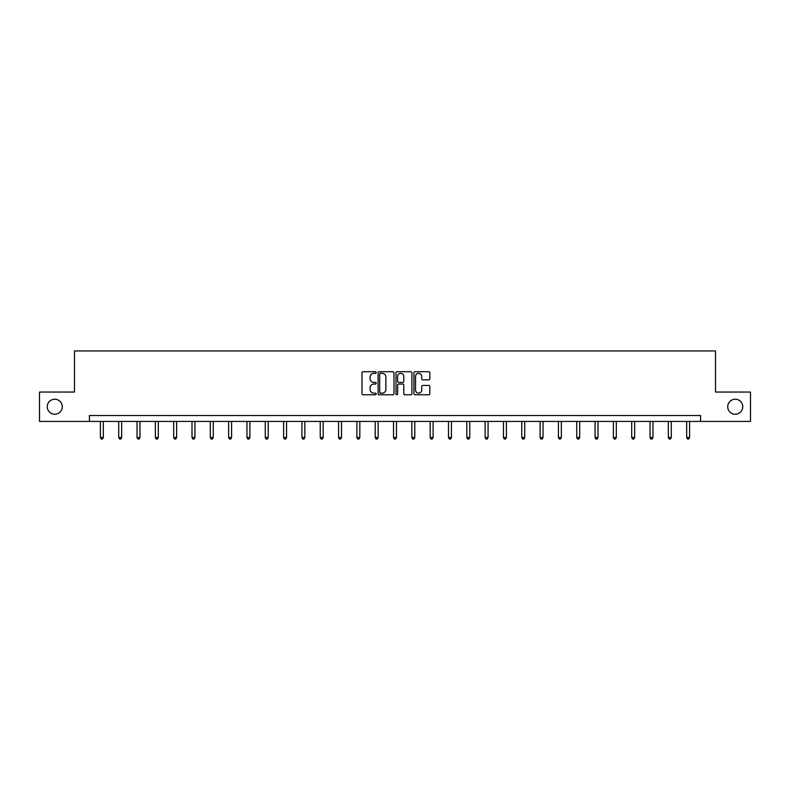 <?xml version="1.0" encoding="UTF-8"?>
<svg xmlns="http://www.w3.org/2000/svg" width="790" height="790" viewBox="0 0 790 790"><rect width="100%" height="100%" fill="white"/><g stroke="black" fill="none" stroke-linecap="round" stroke-linejoin="round"><path stroke-width="1.19" d="M376.208 372.525A0.81 0.81 0 0 0 375.398 371.715L363.153 371.715A1.155 1.155 0 0 0 361.998 372.87L361.998 393.618A1.155 1.155 0 0 0 363.153 394.773L375.398 394.773A0.81 0.81 0 0 0 376.208 393.963A0.81 0.81 0 0 0 375.398 393.153L373.818 393.153A3.693 3.693 0 0 1 370.125 389.47L370.125 387.742A3.693 3.693 0 0 1 373.818 384.049L375.398 384.049A0.81 0.81 0 0 0 376.208 383.249A0.81 0.81 0 0 0 375.398 382.439L373.818 382.439A3.693 3.693 0 0 1 370.125 378.746L370.125 377.018A3.693 3.693 0 0 1 373.818 373.334L375.398 373.334A0.81 0.81 0 0 0 376.208 372.525M727.718 406.732A7.515 7.515 0 0 0 735.233 414.246A7.515 7.515 0 0 0 742.748 406.732A7.515 7.515 0 0 0 735.233 399.217A7.515 7.515 0 0 0 727.718 406.732M47.252 406.732A7.515 7.515 0 0 0 54.767 414.246A7.515 7.515 0 0 0 62.282 406.732A7.515 7.515 0 0 0 54.767 399.217A7.515 7.515 0 0 0 47.252 406.732M428.694 379.842A1.155 1.155 0 0 0 429.839 378.687L429.839 372.87A1.155 1.155 0 0 0 428.694 371.715L415.086 371.715A1.155 1.155 0 0 0 413.93 372.87L413.93 393.618A1.155 1.155 0 0 0 415.086 394.773L428.694 394.773A1.155 1.155 0 0 0 429.839 393.618L429.839 386.587A1.155 1.155 0 0 0 428.694 385.431L422.867 385.431A1.155 1.155 0 0 0 421.712 386.587L421.712 390.072A3.081 3.081 0 0 1 418.631 393.153A3.081 3.081 0 0 1 415.55 390.072L415.55 376.415A3.081 3.081 0 0 1 418.631 373.334A3.081 3.081 0 0 1 421.712 376.415L421.712 378.687A1.155 1.155 0 0 0 422.867 379.842L428.694 379.842M89.418 421.416L39.5 421.416L39.5 392.047L74.497 392.047L74.497 350.948L715.503 350.948L715.503 392.047L750.5 392.047L750.5 421.416L700.582 421.416L700.582 415.54L89.418 415.54L89.418 421.416L700.582 421.416M393.993 372.87A1.155 1.155 0 0 0 392.837 371.715L379.24 371.715A1.155 1.155 0 0 0 378.084 372.87L378.084 393.618A1.155 1.155 0 0 0 379.24 394.773L392.837 394.773A1.155 1.155 0 0 0 393.993 393.618L393.993 372.87M397.163 371.715L410.76 371.715A1.155 1.155 0 0 1 411.916 372.87L411.916 393.618A1.155 1.155 0 0 1 410.76 394.773L404.944 394.773A1.155 1.155 0 0 1 403.789 393.618L403.789 385.204A1.155 1.155 0 0 0 402.633 384.049L398.772 384.049A1.155 1.155 0 0 0 397.627 385.204L397.627 393.963A0.81 0.81 0 0 1 396.817 394.773A0.81 0.81 0 0 1 396.007 393.963L396.007 372.87A1.155 1.155 0 0 1 397.163 371.715M380.504 373.334A0.81 0.81 0 0 0 379.694 374.134L379.694 392.353A0.81 0.81 0 0 0 380.504 393.153L382.172 393.153A3.693 3.693 0 0 0 385.866 389.47L385.866 377.018A3.693 3.693 0 0 0 382.172 373.334L380.504 373.334M403.789 376.475A3.081 3.081 0 0 0 400.708 373.384A3.081 3.081 0 0 0 397.627 376.475L397.627 381.284A1.155 1.155 0 0 0 398.772 382.439L402.633 382.439A1.155 1.155 0 0 0 403.789 381.284L403.789 376.475M100.399 421.416L100.399 437.522L103.332 437.522L103.332 421.416M103.332 437.522L102.453 439.052L101.278 439.052L100.399 437.522M118.717 421.416L118.717 437.522L121.65 437.522L121.65 421.416M121.65 437.522L120.771 439.052L119.596 439.052L118.717 437.522M137.035 421.416L137.035 437.522L139.968 437.522L139.968 421.416M139.968 437.522L139.089 439.052L137.914 439.052L137.035 437.522M155.353 421.416L155.353 437.522L158.296 437.522L158.296 421.416M158.296 437.522L157.417 439.052L156.242 439.052L155.353 437.522M173.681 421.416L173.681 437.522L176.614 437.522L176.614 421.416M176.614 437.522L175.736 439.052L174.56 439.052L173.681 437.522M192 421.416L192 437.522L194.933 437.522L194.933 421.416M194.933 437.522L194.054 439.052L192.879 439.052L192 437.522M210.318 421.416L210.318 437.522L213.261 437.522L213.261 421.416M213.261 437.522L212.372 439.052L211.207 439.052L210.318 437.522M228.646 421.416L228.646 437.522L231.579 437.522L231.579 421.416M231.579 437.522L230.7 439.052L229.525 439.052L228.646 437.522M246.964 421.416L246.964 437.522L249.897 437.522L249.897 421.416M249.897 437.522L249.018 439.052L247.843 439.052L246.964 437.522M265.282 421.416L265.282 437.522L268.225 437.522L268.225 421.416M268.225 437.522L267.336 439.052L266.161 439.052L265.282 437.522M283.61 421.416L283.61 437.522L286.543 437.522L286.543 421.416M286.543 437.522L285.664 439.052L284.489 439.052L283.61 437.522M301.928 421.416L301.928 437.522L304.861 437.522L304.861 421.416M304.861 437.522L303.982 439.052L302.807 439.052L301.928 437.522M320.246 421.416L320.246 437.522L323.179 437.522L323.179 421.416M323.179 437.522L322.3 439.052L321.125 439.052L320.246 437.522M338.564 421.416L338.564 437.522L341.507 437.522L341.507 421.416M341.507 437.522L340.628 439.052L339.453 439.052L338.564 437.522M356.892 421.416L356.892 437.522L359.825 437.522L359.825 421.416M359.825 437.522L358.946 439.052L357.771 439.052L356.892 437.522M375.211 421.416L375.211 437.522L378.143 437.522L378.143 421.416M378.143 437.522L377.265 439.052L376.089 439.052L375.211 437.522M393.529 421.416L393.529 437.522L396.471 437.522L396.471 421.416M396.471 437.522L395.583 439.052L394.417 439.052L393.529 437.522M411.857 421.416L411.857 437.522L414.79 437.522L414.79 421.416M414.79 437.522L413.911 439.052L412.736 439.052L411.857 437.522M430.175 421.416L430.175 437.522L433.108 437.522L433.108 421.416M433.108 437.522L432.229 439.052L431.054 439.052L430.175 437.522M448.493 421.416L448.493 437.522L451.436 437.522L451.436 421.416M451.436 437.522L450.547 439.052L449.372 439.052L448.493 437.522M466.821 421.416L466.821 437.522L469.754 437.522L469.754 421.416M469.754 437.522L468.875 439.052L467.7 439.052L466.821 437.522M485.139 421.416L485.139 437.522L488.072 437.522L488.072 421.416M488.072 437.522L487.193 439.052L486.018 439.052L485.139 437.522M503.457 421.416L503.457 437.522L506.39 437.522L506.39 421.416M506.39 437.522L505.511 439.052L504.336 439.052L503.457 437.522M521.775 421.416L521.775 437.522L524.718 437.522L524.718 421.416M524.718 437.522L523.839 439.052L522.664 439.052L521.775 437.522M540.103 421.416L540.103 437.522L543.036 437.522L543.036 421.416M543.036 437.522L542.157 439.052L540.982 439.052L540.103 437.522M558.421 421.416L558.421 437.522L561.354 437.522L561.354 421.416M561.354 437.522L560.475 439.052L559.3 439.052L558.421 437.522M576.74 421.416L576.74 437.522L579.682 437.522L579.682 421.416M579.682 437.522L578.793 439.052L577.628 439.052L576.74 437.522M595.067 421.416L595.067 437.522L598 437.522L598 421.416M598 437.522L597.121 439.052L595.946 439.052L595.067 437.522M613.386 421.416L613.386 437.522L616.319 437.522L616.319 421.416M616.319 437.522L615.44 439.052L614.264 439.052L613.386 437.522M631.704 421.416L631.704 437.522L634.646 437.522L634.646 421.416M634.646 437.522L633.758 439.052L632.583 439.052L631.704 437.522M650.032 421.416L650.032 437.522L652.965 437.522L652.965 421.416M652.965 437.522L652.086 439.052L650.911 439.052L650.032 437.522M668.35 421.416L668.35 437.522L671.283 437.522L671.283 421.416M671.283 437.522L670.404 439.052L669.229 439.052L668.35 437.522M686.668 421.416L686.668 437.522L689.601 437.522L689.601 421.416M689.601 437.522L688.722 439.052L687.547 439.052L686.668 437.522"/></g></svg>
